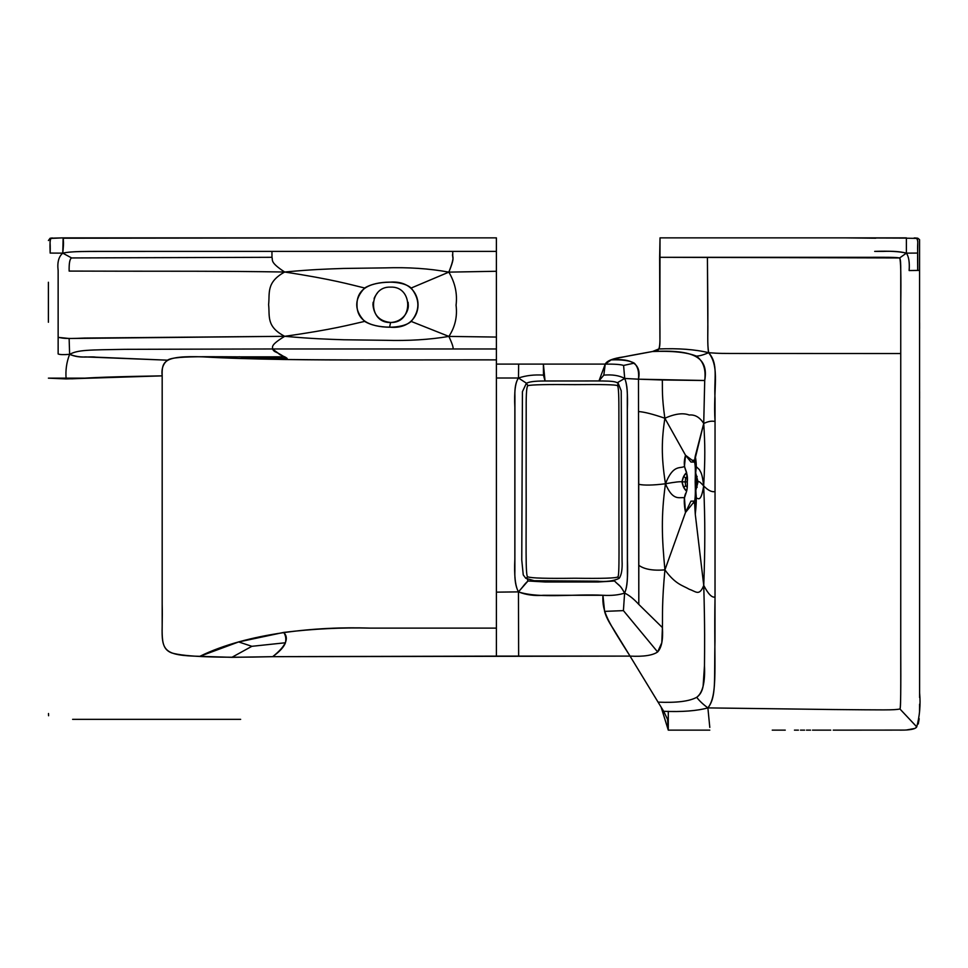 <?xml version="1.0" encoding="UTF-8"?>
<svg xmlns="http://www.w3.org/2000/svg" width="968" height="968" viewBox="0 0 968 968"><rect width="100%" height="100%" fill="white"/><g stroke="black" fill="none" stroke-linecap="round" stroke-linejoin="round"><path stroke-width="1.45" d="M84.337 378.149L48.4 378.149L72.068 378.803C87.761 378.246 90 377.036 162.176 375.862L66.139 378.924C65.4 370.345 66.55 362.153 69.623 354.349C63.501 354.82 59.665 354.687 58.14 353.961L58.14 270.544C57.136 262.449 58.685 256.653 62.763 253.144C58.685 256.653 57.136 262.449 58.14 270.544L58.14 353.961C59.665 354.687 63.501 354.82 69.623 354.349L69.127 338.485L58.14 337.36C63.186 338.05 62.484 339.042 84.518 338.062L284.701 336.307C265.97 326.531 269.915 316.161 268.608 304.605C269.903 293.026 265.982 282.353 284.665 272.02C218.466 270.943 161.801 271.306 122.912 271.197L69.139 271.076C68.97 263.223 69.793 258.843 71.608 257.948L62.763 253.144L63.15 237.862L51.014 238.394C50.058 239.12 49.767 244.009 50.154 253.071L62.763 253.144C64.154 239.991 63.053 242.569 63.404 238.213L384.114 237.862L63.198 237.862M709.798 730.138L668.283 730.138L667.557 719.369L663.709 711.311C682.137 712.049 696.863 710.911 707.886 707.898C702.816 704.123 699.102 700.59 696.73 697.287C689.446 701.328 676.559 702.95 658.071 702.139L663.709 711.311C682.137 712.049 696.863 710.911 707.886 707.898L832.855 709.532C884.304 709.943 894.299 710.27 899.913 708.963C901.208 708.963 900.603 674.986 900.748 599.894L900.748 271.076C900.833 263.211 900.47 258.843 899.659 257.948L906.375 253.144C908.807 256.653 909.726 262.449 909.134 270.544L917.7 270.411C917.228 240.548 918.717 242.544 916.732 238.394L906.435 238.213L916.732 238.394C918.717 242.278 917.216 240.245 917.7 253.071L917.797 270.411M919.418 270.411L909.134 270.544C909.726 262.449 908.807 256.653 906.375 253.144L917.7 253.071L906.375 253.144C900.615 251.583 892.883 251.002 883.155 251.39L874.685 251.39C889.023 250.857 899.587 251.438 906.375 253.144L906.375 237.862L660.019 237.862L659.91 304.569C659.547 349.182 662.197 351.311 652.577 351.505L623.719 356.877C613.095 358.329 606.936 360.737 605.242 364.101C614.704 364.016 620.815 364.464 623.586 365.444L624.699 378.44C619.278 375.499 612.321 374.398 603.814 375.124C612.321 374.398 619.278 375.499 624.699 378.44L638.481 379.19L624.699 378.44L617.173 382.82L624.699 378.44L623.586 365.444C620.815 364.464 614.704 364.016 605.242 364.101L603.814 375.124L598.95 380.969L605.242 364.101L543.387 364.089L543.484 375.124C534.348 374.507 526.023 375.475 518.497 378.016L518.642 364.089L518.497 378.016C515.799 381.84 514.601 387.926 514.915 396.287L514.879 570.89C514.565 580.014 515.762 587.007 518.461 591.884L518.642 656.11L518.461 591.884L496.402 592.15L518.461 591.884C539.479 598.889 575.125 593.674 602.943 595.284C611.522 595.768 618.734 595.042 624.602 593.094C626.72 588.484 627.651 581.526 627.397 572.221L627.312 398.405C627.542 389.608 626.671 382.953 624.699 378.44C627.022 383.63 627.905 394.036 627.337 409.658L627.433 560.206C628.05 576.892 627.107 587.854 624.602 593.094C618.734 595.042 611.522 595.768 602.943 595.284L543.459 595.284C534.312 596.01 525.975 594.884 518.461 591.884L527.984 580.981L527.354 579.191L527.984 580.981C523.373 585.325 524.971 584.539 518.461 591.884C515.279 586.33 514.068 575.379 514.843 559.044L514.855 407.359C514.105 391.979 515.315 382.191 518.497 378.016C526.023 375.475 534.348 374.507 543.484 375.124L545.044 380.993L543.387 364.089L496.402 364.089L605.242 364.101L611.147 359.902C621.892 359.491 629.587 360.556 634.234 363.133C637.779 366.497 639.195 371.845 638.481 379.19L638.529 411.569C644.059 411.884 652.831 414.098 664.847 418.236C652.831 414.098 644.059 411.884 638.529 411.569L638.735 484.303C644.059 485.488 652.964 485.319 665.464 483.77C652.964 485.319 644.059 485.488 638.735 484.303L638.807 565.3C644.301 569.317 653.001 570.842 664.919 569.874C653.001 570.842 644.301 569.317 638.807 565.3L638.807 604.431L662.415 627.591C662.656 614.269 661.846 603.27 664.919 569.874C661.846 537.313 660.987 516.077 665.464 483.77C674.853 482.052 680.383 481.423 682.029 481.87C682.706 477.635 684.231 474.55 686.627 472.626L684.449 466.419C680.25 469.02 673.28 463.817 665.464 483.77C673.28 463.817 680.25 469.02 684.449 466.419L685.513 455.226L664.847 418.236C661.785 439.254 660.962 455.25 665.464 483.77C674.853 482.052 680.383 481.423 682.029 481.87C682.706 486.118 684.231 489.215 686.627 491.175L684.449 497.927C680.238 496.39 673.28 502.416 665.464 483.77C660.962 455.25 661.785 439.254 664.847 418.236C674.962 413.747 683.081 412.671 689.216 415.018C694.988 414.449 699.816 417.281 703.724 423.5C708.225 421.334 711.988 420.681 715.037 421.552C711.988 420.681 708.225 421.334 703.724 423.5C705.091 444.675 705.249 457.912 703.663 485.924C705.249 521.595 705.091 547.791 703.748 585.422C705.091 547.791 705.249 521.595 703.663 485.924C700.759 504.086 697.819 497.298 696.258 498.314L695.278 514.25L694.492 501.521L695.278 514.25L703.748 585.422L695.278 514.25C696.307 504.981 696.561 498.157 696.028 493.789L695.423 481.858C694.867 470.206 697.674 469.77 695.266 456.109L703.724 423.5L694.371 461.724C695.314 463.551 695.581 470.242 695.181 481.774C695.556 492.192 695.326 498.774 694.492 501.521L692.967 503.082L694.274 503.082M634.234 363.133L623.586 365.444L634.234 363.133M668.283 711.311L668.283 730.138L661.144 707.16L630.047 656.11L496.402 656.11L496.402 628.111L369.836 628.111C317.238 626.272 247.542 632.89 199.844 656.328C163.931 655.469 161.523 650.968 162.176 625.909L162.176 375.862C161.765 361.536 163.289 355.45 203.135 356.865C246.792 359.479 317.516 360.181 369.836 359.927L496.402 359.878L496.402 348.964L452.83 348.964C453.75 348.323 452.431 344.148 448.886 336.416C429.55 339.671 408.411 340.966 385.47 340.3L343.87 339.768C327.039 339.187 312.942 338.824 284.701 336.307L69.127 338.485L69.623 354.349C74.657 356.49 79.969 357.349 85.559 356.926L167.488 360.181L95.917 357.168C89.346 356.163 81.252 358.777 69.623 354.349C78.166 349.763 88.354 350.005 124.993 349.327L272.444 348.964C273.085 346.895 269.515 345.588 284.701 336.307C265.97 326.531 269.915 316.161 268.608 304.605C269.903 293.026 265.982 282.353 284.665 272.02C332.823 279.377 350.005 284.519 364.634 288.004C350.005 284.519 332.823 279.377 284.665 272.02C269.467 262.038 273.061 260.259 271.984 257.306L71.608 257.948C69.793 258.843 68.97 263.223 69.139 271.076L122.912 271.197C161.801 271.306 218.466 270.943 284.665 272.02C312.858 269.394 326.894 269.043 343.688 268.438L385.204 267.882C408.169 267.132 429.381 268.547 448.837 272.129C429.381 268.547 408.169 267.132 385.204 267.882L343.688 268.438C326.894 269.043 312.858 269.394 284.665 272.02C269.467 262.038 273.061 260.259 271.984 257.306L271.947 251.39L452.746 251.39L452.746 254.124C451.39 257.113 456.073 253.931 448.837 272.129C452.358 263.623 453.665 258.674 452.746 257.306L452.746 251.39L496.39 251.39L496.39 237.862L496.402 378.004L518.497 378.016L496.402 378.004L496.402 656.11L272.686 656.667C285.802 646.237 289.468 638.154 283.684 632.419L238.648 641.941L199.844 656.328L231.872 657.332L272.686 656.667C279.728 651.561 283.987 646.926 285.451 642.752L251.874 646.309L238.648 641.941L251.874 646.309L231.872 657.332L251.874 646.309L285.451 642.752C286.274 638.686 285.681 635.238 283.684 632.419C313.293 628.825 342.006 627.397 369.836 628.111L496.402 628.111L496.402 359.878C470.884 359.66 367.513 360.399 283.963 359.503L287.145 358.366L284.277 356.829L203.135 356.865L239.737 358.462L253.797 357.978L239.12 356.756L253.797 357.978L287.145 358.366L239.737 358.462L283.963 359.503C292.397 358.378 279.123 355.45 278.699 353.562L272.444 348.964L124.993 349.327C88.354 350.005 78.166 349.763 69.623 354.349C66.55 362.153 65.4 370.345 66.139 378.924L48.4 378.149M709.798 727.416L707.886 707.898L832.855 709.532C884.304 709.943 894.299 710.27 899.913 708.963C900.7 709.774 900.978 689.531 900.748 648.221L900.748 304.581C901.147 275.868 900.784 260.332 899.659 257.948C893.585 256.931 883.481 257.415 832.686 257.306L707.414 257.306L707.814 304.569C708.056 333.065 707.16 344.886 708.636 352.691C703.3 354.978 699.186 356.115 696.307 356.079C699.186 356.115 703.3 354.978 708.636 352.691C718.692 363.774 713.803 378.621 715.05 398.671L715.001 640.997C713.997 680.02 716.683 696.839 707.886 707.898C718.425 694.467 713.694 665.137 715.037 596.99C711.988 597.921 708.225 594.074 703.748 585.422C704.958 628.474 704.631 647.156 704.474 665.803L703.119 686.082C702.224 691.176 700.082 694.915 696.73 697.287C689.446 701.328 676.559 702.95 658.071 702.139L630.047 656.11L272.686 656.667C218.816 658.046 185.227 656.824 171.929 653.001C158.619 648.161 163.047 633.641 162.176 604.25L162.176 375.862C161.293 369.026 163.06 363.799 167.488 360.181C175.16 354.808 217.376 357.434 284.277 356.829C273.726 350.065 275.118 352.981 272.444 348.964C273.085 346.895 269.515 345.588 284.701 336.307C312.942 338.824 327.039 339.187 343.87 339.768L385.47 340.3C408.411 340.966 429.55 339.671 448.886 336.416C452.431 344.148 453.75 348.323 452.83 348.964L272.444 348.964L496.402 348.964L496.402 337.058L448.886 336.416L496.402 337.058L496.39 271.27L448.837 272.129L496.39 271.27L496.39 251.39L154.517 251.39C91.621 251.619 74.367 250.664 62.763 253.144C72.648 251.039 84.155 251.535 122.089 251.39L271.947 251.39L271.984 257.306L71.608 257.948L62.763 253.144L50.154 253.071C50.566 240.245 49.199 242.278 51.014 238.394L51.098 238.394M707.886 707.898C702.816 704.123 699.102 700.59 696.73 697.287C702.671 692.846 705.261 682.343 704.474 665.803C704.631 647.156 704.958 628.474 703.748 585.422C708.225 594.074 711.988 597.921 715.037 596.99L715.037 421.552C712.98 387.89 720.277 367.937 708.636 352.691C719.914 353.586 722.128 353.441 744.573 353.477L900.748 353.538L744.573 353.477C722.128 353.441 719.914 353.586 708.636 352.691C695.048 349.4 678.435 348.165 658.772 348.964L652.577 351.505C693.608 349.448 708.854 357.047 704.716 380.497L703.724 423.5L704.716 380.497C706.132 369.304 703.325 361.161 696.307 356.079C686.748 352.267 672.167 350.743 652.577 351.505C646.89 352.546 618.649 357.422 611.147 359.902C632.406 358.075 641.518 364.5 638.481 379.19L704.716 380.497L662.318 379.976C662.56 389.378 661.725 395.985 664.847 418.236C661.725 395.985 662.56 389.378 662.318 379.976L638.481 379.19L638.807 604.431C633.798 598.914 629.067 595.139 624.602 593.094C619.423 583.704 618.867 585.737 614.523 580.994L598.26 581.986L545.214 581.986L527.984 580.981L545.214 581.986L598.26 581.986L598.139 581.163L598.26 581.986L614.523 580.994C621.383 587.854 619.859 584.732 624.602 593.094C629.067 595.139 633.798 598.914 638.807 604.431L662.415 627.591C663.201 639.594 661.604 647.713 657.635 651.96L623.416 610.626L624.602 593.094L623.416 610.626L657.635 651.96C652.698 655.409 643.502 656.8 630.047 656.11L612.865 628.111C608.545 621.662 605.786 616.084 604.589 611.377L623.416 610.626L604.589 611.377L602.943 595.284C601.987 612.321 607.916 621.105 630.047 656.11C643.502 656.8 652.698 655.409 657.635 651.96L661.81 642.679L662.415 627.591C662.656 614.269 661.846 603.27 664.919 569.874C661.846 537.313 660.987 516.077 665.464 483.77C673.28 502.416 680.238 496.39 684.449 497.927L685.513 512.447L664.919 569.874C675.507 584.551 682.742 585.374 689.349 589.318C695.738 591.279 699.271 596.712 703.748 585.422C699.271 596.712 695.738 591.279 689.349 589.318C682.742 585.374 675.507 584.551 664.919 569.874L685.513 512.447L690.97 501.134L694.661 501.134L685.513 512.447C683.868 503.82 683.844 497.637 685.453 493.898C686.917 491.804 687.534 487.799 687.292 481.882C688.659 470.012 681.508 469.734 685.513 455.226L694.516 462.051L690.97 462.051L685.513 455.226L664.847 418.236C674.962 413.747 683.081 412.671 689.216 415.018C694.988 414.449 699.816 417.281 703.724 423.5C705.091 444.675 705.249 457.912 703.663 485.924C708.08 490.413 711.855 492.288 714.989 491.55C711.855 492.288 708.08 490.413 703.663 485.924C700.759 504.086 697.819 497.298 696.258 498.314L695.665 490.933L698.049 481.846C698.569 480.866 700.445 482.233 703.663 485.924C700.445 482.233 698.569 480.866 698.049 481.846L695.653 472.771L696.258 466.673L699.465 469.71C700.832 472.844 702.09 472.396 703.663 485.924C702.09 472.396 700.832 472.844 699.465 469.71L696.258 466.673L695.266 456.109L694.371 461.724L692.882 460.211L694.359 460.224M545.214 581.986L545.262 581.115L545.214 581.986M685.61 485.815L687.268 487.194L686.627 491.175L683.674 487.388L682.029 481.87L687.292 481.882L687.268 487.194L685.61 485.815L683.674 487.388L685.61 485.815L685.271 481.87L682.029 481.87L683.674 476.365L686.627 472.626L687.292 481.882L685.271 481.87L685.61 485.815M685.61 477.95L685.271 481.87L685.61 477.95L683.674 476.365L685.61 477.95L687.268 476.595L685.61 477.95M696.331 478.023L695.399 476.692L695.653 472.771L698.049 481.846L695.423 481.858L695.399 476.692L696.331 478.023L697.154 476.45L696.331 478.023L696.573 481.846L698.049 481.846L695.665 490.933L695.423 481.858L696.573 481.846L696.331 478.023M696.331 485.682L696.573 481.846L696.331 485.682L697.154 487.243L696.331 485.682L695.399 487.025L696.331 485.682M833.242 730.138L904.669 730.078C911.771 729.787 915.801 728.71 916.744 726.847L899.913 708.963L916.418 726.52M660.019 237.862L906.375 237.862L906.375 253.144L899.659 257.948L659.644 257.306L660.019 237.862M496.39 237.862L384.114 237.862M618.322 383.57L617.269 385.615C618.346 385.349 618.879 392.802 618.879 407.951L618.976 481.628C618.758 542.528 619.762 578.683 617.657 576.928L619.145 578.368L617.657 576.928C616.277 578.186 602.06 578.622 575.004 578.235C547.126 578.61 531.456 578.162 528.008 576.904L525.769 578.283L534.191 580.715L596.748 581.163C606.089 582.022 613.543 581.09 619.145 578.368C621.529 575.077 622.497 569.111 622.049 560.448L621.226 390.818L618.322 383.57C615.6 380.545 606.851 380.956 578.779 380.981L544.778 380.993C534.639 380.993 528.467 381.815 526.277 383.473L522.43 391.677L521.764 560L523.24 574.907L525.769 578.283L528.008 576.904C531.456 578.162 547.126 578.61 575.004 578.235C602.06 578.622 616.277 578.186 617.657 576.928C619.762 578.683 618.758 542.528 618.976 481.628L618.879 407.951C618.879 392.802 618.346 385.349 617.269 385.615C615.999 384.683 601.902 384.356 574.968 384.635C547.162 384.356 531.553 384.683 528.141 385.627C526.725 385.361 526.084 392.802 526.193 407.951L526.132 481.628C526.423 542.516 525.116 578.658 528.008 576.904C525.116 578.658 526.423 542.516 526.132 481.628L526.193 407.951C526.084 392.802 526.725 385.361 528.141 385.627L526.277 383.473L528.141 385.627C531.553 384.683 547.162 384.356 574.968 384.635C601.902 384.356 615.999 384.683 617.269 385.615L618.322 383.57M389.584 327.16C367.683 326.76 356.817 319.295 356.986 304.751C356.817 290.122 367.671 282.608 389.535 282.196C427.566 278.615 427.541 331.104 389.584 327.16L390.624 322.465C367.828 323.53 367.828 286.056 390.624 287.121C413.409 286.056 413.409 323.53 390.624 322.465C379.807 321.364 373.914 315.423 372.946 304.642L373.128 302.282M526.58 383.304L518.497 378.016L526.58 383.304M708.636 352.691C695.048 349.4 678.435 348.165 658.772 348.964C659.716 347.948 660.091 343.955 659.91 336.985L659.644 257.306L707.414 257.306L707.814 322.646C708.056 332.931 707.16 342.805 708.636 352.691M364.634 288.004C377.314 280.2 402.434 280.163 411.182 288.041L448.837 272.129L411.182 288.041C420.1 299.366 420.1 310.486 411.194 321.424L448.886 336.416C455.093 326.99 457.477 316.584 456.061 305.198C457.489 293.655 455.081 282.632 448.837 272.129C455.081 282.632 457.489 293.655 456.061 305.198C457.477 316.584 455.093 326.99 448.886 336.416L411.194 321.424C402.494 329.132 377.375 329.156 364.646 321.388C350.029 324.667 332.883 329.507 284.701 336.307C332.883 329.507 350.029 324.667 364.646 321.388C354.131 310.329 354.131 299.197 364.634 288.004M919.6 697.553L919.564 239.665L917.797 238.213L914.191 237.946M875.798 238.213L844.749 237.862M842.16 237.862L906.629 238.116M433.059 237.862L383.134 237.862M84.095 719.345L85.051 719.345M91.355 719.345L94.937 719.345M99.547 719.345L102.693 719.345M73.229 719.345L73.919 719.345M76.508 719.345L77.984 719.345M78.396 719.345L79.739 719.345M83.793 719.345L86.745 719.345M89.963 719.345L91.73 719.345M94.09 719.345L99.813 719.345M222.495 719.345L230.759 719.345M240.657 719.345L72.612 719.345M48.509 713.513L48.581 715.751M772.246 730.138L785.254 730.138M817.028 730.138L830.738 730.138M899.998 730.138L904.33 730.078M906.338 730.005L914.554 728.505M915.764 727.767L916.744 726.847C919.733 715.921 920.689 704.535 919.6 692.701L919.6 520.772M794.45 730.138L798.418 730.138M806.489 730.138L810.531 730.138M812.515 730.138L816.762 730.138M800.475 730.138L804.614 730.138M918.269 723.979L919.189 718.752M919.515 711.71L919.588 704.172M919.6 398.489L919.6 391.508M919.6 328.588L919.6 322.852M48.4 282.257L48.4 322.259M919.564 239.665L917.797 238.213L915.123 237.959M376.721 293.885L377.266 293.219M408.109 302.282L408.29 304.63C409.004 311.442 402.736 322.041 390.624 322.465M374.108 298.555L374.555 297.454M374.81 296.922L376.479 294.199M63.174 237.862L50.154 238.213L48.4 240.524M51.377 238.055L52.429 237.983"/></g></svg>
